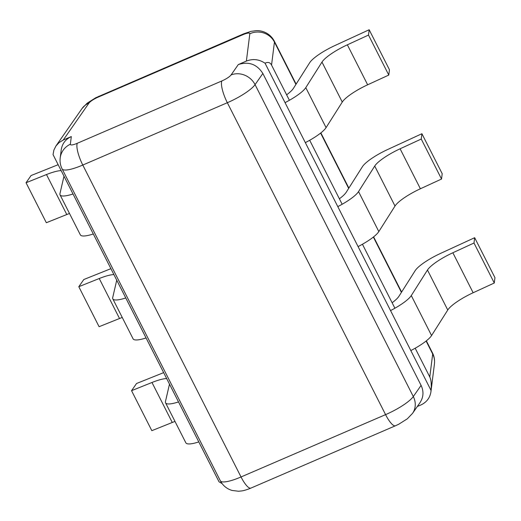 <?xml version="1.0" encoding="UTF-8"?>
<svg xmlns="http://www.w3.org/2000/svg" width="521" height="521" viewBox="0 0 521 521"><rect width="100%" height="100%" fill="white"/><g stroke="black" fill="none" stroke-linecap="round" stroke-linejoin="round"><path stroke-width="0.78" d="M174.997 421.43A27.606 6.174 153.1 0 0 172.269 422.479L151.832 430.672L131.546 390.678L136.548 383.495L163.653 372.632M166.661 378.559A27.606 6.174 -26.9 0 0 151.982 382.486L131.546 390.678M198.801 441.912A27.606 6.174 153.1 0 1 185.834 442.791L165.541 402.805A27.606 6.174 -26.9 0 1 165.45 401.574L169.488 384.133M165.541 402.805A27.606 6.174 -26.9 0 0 178.514 401.925M392.131 302.766A27.606 6.174 -26.9 0 0 398.962 296.241L415.152 270.686A27.606 6.174 -26.9 0 1 440.532 253.421L474.664 237.7L473.993 243.014L452.853 252.757A27.606 6.174 -26.9 0 0 427.474 270.021L411.284 295.57A27.606 6.174 -26.9 0 1 390.542 310.581M410.828 350.568A27.606 6.174 153.1 0 0 431.57 335.557L447.76 310.008A27.606 6.174 153.1 0 1 473.14 292.743L494.279 283.007L494.95 277.686L474.664 237.7M494.279 283.007L473.993 243.014M339.379 198.794A27.606 6.174 -26.9 0 0 346.218 192.269L362.401 166.713A27.606 6.174 -26.9 0 1 387.78 149.455L421.912 133.728L421.248 139.042L400.102 148.785A27.606 6.174 -26.9 0 0 374.723 166.049L358.539 191.598A27.606 6.174 -26.9 0 1 337.79 206.609M358.083 246.596A27.606 6.174 153.1 0 0 378.826 231.591L395.009 206.036A27.606 6.174 153.1 0 1 420.388 188.771L441.534 179.035L442.205 173.721L421.912 133.728M441.534 179.035L421.248 139.042M286.635 94.822A27.606 6.174 -26.9 0 0 293.466 88.296L309.656 62.748A27.606 6.174 -26.9 0 1 335.036 45.483L369.168 29.756L368.497 35.076L347.357 44.813A27.606 6.174 -26.9 0 0 321.978 62.077L305.788 87.632A27.606 6.174 -26.9 0 1 285.046 102.637M305.332 142.624A27.606 6.174 153.1 0 0 326.074 127.619L342.264 102.064A27.606 6.174 153.1 0 1 367.644 84.799L388.783 75.063L389.454 69.749L369.168 29.756M388.783 75.063L368.497 35.076M93.305 233.975A27.606 6.174 153.1 0 1 80.338 234.847L60.052 194.861A27.606 6.174 -26.9 0 0 73.018 193.981M63.992 176.189L59.954 193.636A27.606 6.174 -26.9 0 0 60.052 194.861M61.165 170.621A27.606 6.174 -26.9 0 0 46.486 174.548L26.05 182.741L31.052 175.551L58.157 164.695M26.05 182.741L46.336 222.727L66.779 214.535A27.606 6.174 153.1 0 1 69.501 213.493M146.056 337.94A27.606 6.174 153.1 0 1 133.083 338.819L112.796 298.833A27.606 6.174 -26.9 0 0 125.769 297.953M116.743 280.161L112.705 297.602A27.606 6.174 -26.9 0 0 112.796 298.833M113.917 274.587A27.606 6.174 -26.9 0 0 99.237 278.52L78.795 286.706L83.803 279.523L110.908 268.66M78.795 286.706L99.088 326.7L119.524 318.507A27.606 6.174 153.1 0 1 122.246 317.465M420.05 402.57C423.553 397.145 423.899 391.414 421.092 385.384L262.851 73.474C256.938 64.207 248.758 61.237 238.305 64.565L246.381 61.081L249.82 33.767A9.202 2.058 -26.9 0 0 242.877 34.725L98.195 97.114A9.202 2.058 -26.9 0 0 88.954 103.138L63.243 140.051L71.318 136.567C65.568 139.257 62.207 143.653 61.237 149.761M417.308 406.51L420.851 404.986C426.601 402.297 429.962 397.894 430.932 391.792L431.043 390.418L265.039 63.204C259.08 59.27 252.861 58.567 246.381 61.081M431.043 390.418C431.564 384.218 431.141 379.744 429.786 376.989L415.185 348.217M394.898 308.23L362.44 244.251M342.154 204.258L309.695 140.279M289.402 100.293L271.545 65.079C270.152 62.409 267.983 61.784 265.039 63.204M222.096 483.605L219.054 481.834L53.044 154.613L53.891 150.068L55.968 145.945L59.166 142.507L63.243 140.051M172.269 422.479L151.982 382.486M473.14 292.743L452.853 252.757M447.76 310.008L427.474 270.021M431.57 335.557L411.284 295.57M420.388 188.771L400.102 148.785M395.009 206.036L374.723 166.049M378.826 231.591L358.539 191.598M367.644 84.799L347.357 44.813M342.264 102.064L321.978 62.077M326.074 127.619L305.788 87.632M66.779 214.535L46.486 174.548M119.524 318.507L99.237 278.52M71.318 136.567L70.348 144.232A9.202 2.058 -26.9 0 0 77.29 143.282L221.842 80.95A18.404 4.826 66.7 0 0 227.338 102.722L385.579 414.631L241.028 476.962A18.404 4.826 66.7 0 0 250.933 488.086C245.45 490.378 242.148 490.893 241.829 490.912L238.52 491.244L231.988 490.43C226.778 488.815 222.897 485.605 220.344 480.792A27.606 6.174 -26.9 0 0 241.028 476.962L82.787 165.053L227.338 102.722A27.606 6.174 -26.9 0 0 255.069 84.643L262.851 73.474M220.344 480.792L62.103 168.876A27.606 6.174 -26.9 0 0 82.787 165.053A18.404 4.826 66.7 0 1 77.29 143.282M250.933 488.086L395.491 425.755A18.404 4.826 66.7 0 1 385.579 414.631A27.606 6.174 -26.9 0 0 413.309 396.553L255.069 84.643A18.404 16.561 34.9 0 0 231.09 74.926L238.305 64.565M395.491 425.755L398.806 424.198L407.344 418.793L412.547 413.348A18.404 16.561 34.9 0 0 413.309 396.553L421.092 385.384M429.786 376.989L432.684 353.993L426.106 341.034M401.417 292.366L373.362 237.062M348.673 188.394L320.617 133.096M295.921 84.422L274.443 42.084A27.606 6.174 -26.9 0 0 274.3 41.12C269.22 31.651 259.823 30.322 256.045 30.667L250.953 31.371L243.711 33.819L95.708 97.766L87.17 103.171L81.966 108.615L56.008 145.887M271.545 65.079L274.443 42.084A18.404 17.734 7.2 0 0 249.82 33.767M430.932 391.779L434.436 363.977A18.404 17.734 7.2 0 0 432.684 353.993A27.606 6.174 -26.9 0 0 432.541 353.03L426.36 340.838M221.842 80.95A9.202 2.058 -26.9 0 0 231.09 74.926M70.348 144.232A18.404 17.734 -172.8 0 0 60.208 157.928C59.746 161.77 60.377 165.424 62.103 168.876M242.877 34.725A18.404 4.826 -113.3 0 1 243.711 33.819M98.195 97.114A18.404 4.826 -113.3 0 1 99.023 96.209M88.954 103.138A18.404 16.561 -145.1 0 0 81.966 108.615M401.613 292.06L373.609 236.866M348.862 188.088L320.864 132.894M296.117 84.122L274.3 41.12M61.218 149.885L60.208 157.928M419.959 402.713L412.547 413.348M434.436 363.977C434.898 360.135 434.267 356.488 432.541 353.03"/></g></svg>
